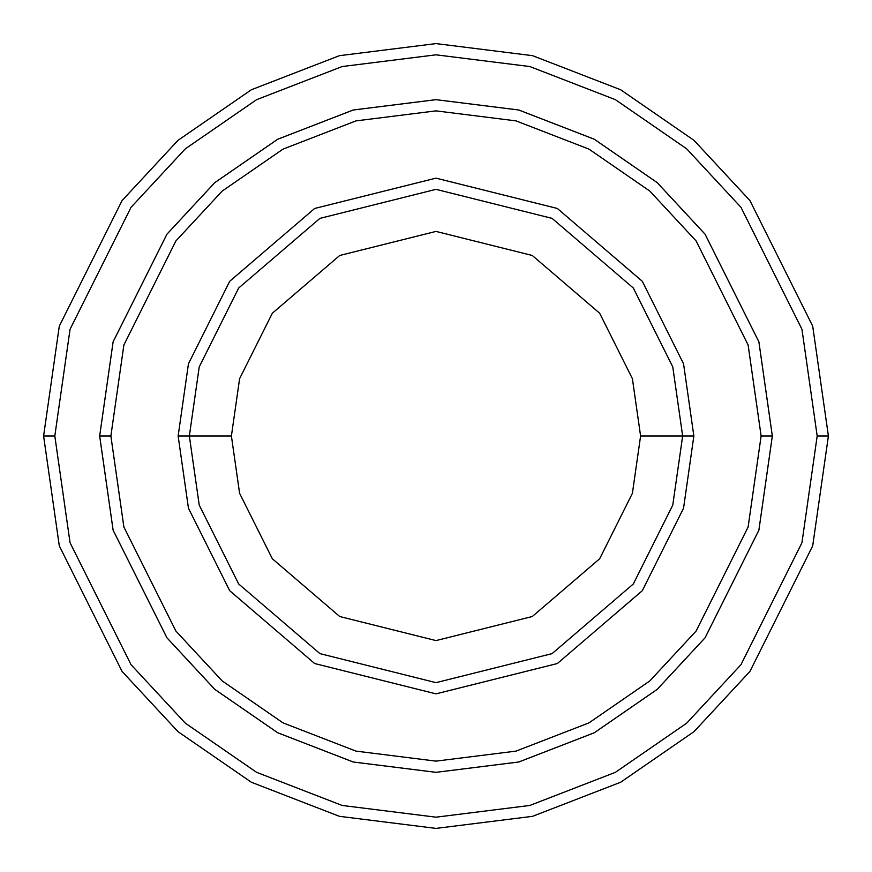 <?xml version="1.0" encoding="UTF-8"?>
<svg xmlns="http://www.w3.org/2000/svg" width="872" height="872" viewBox="0 0 872 872"><rect width="100%" height="100%" fill="white"/><g stroke="black" fill="none" stroke-linecap="round" stroke-linejoin="round"><path stroke-width="1.31" d="M682.656 436L693.861 436L683.55 363.798L642.293 281.285L557.35 208.473L436 178.139L314.65 208.473L229.707 281.285L188.45 363.798L178.139 436L189.344 436L199.219 505.062L238.677 583.989L319.926 653.629L436 682.656L552.074 653.629L633.323 583.989L672.781 505.062L682.656 436L672.781 505.062L633.323 583.989L552.074 653.629L436 682.656L319.926 653.629L238.677 583.989L199.219 505.062L189.344 436L231.407 436L189.344 436L199.219 366.938L238.677 288.011L319.926 218.371L436 189.344L552.074 218.371L633.323 288.011L672.781 366.938L682.656 436L640.593 436L632.407 493.29L599.674 558.756L532.28 616.526L436 640.593L339.72 616.526L272.326 558.756L239.593 493.29L231.407 436L239.593 493.29L272.326 558.756L339.72 616.526L436 640.593L532.28 616.526L599.674 558.756L632.407 493.29L640.593 436L632.407 378.71L599.674 313.244L532.28 255.474L436 231.407L339.72 255.474L272.326 313.244L239.593 378.71L231.407 436L239.593 378.71L272.326 313.244L339.72 255.474L436 231.407L532.28 255.474L599.674 313.244L632.407 378.71L640.593 436L682.656 436L672.781 366.938L633.323 288.011L552.074 218.371L436 189.344L319.926 218.371L238.677 288.011L199.219 366.938L189.344 436L178.139 436L188.45 363.798L229.707 281.285L314.65 208.473L436 178.139L557.35 208.473L642.293 281.285L683.55 363.798L693.861 436L683.55 508.202L642.293 590.715L557.35 663.527L436 693.861L314.65 663.527L229.707 590.715L188.45 508.202L178.139 436L188.45 508.202L229.707 590.715L314.65 663.527L436 693.861L557.35 663.527L642.293 590.715L683.55 508.202L693.861 436L682.656 436M817.184 436L801.946 542.733L740.949 664.715L686.646 723.193L615.381 772.341L529.827 805.456L436 817.184L342.173 805.456L256.619 772.341L185.355 723.193L131.051 664.715L70.054 542.733L54.816 436L43.6 436L59.296 545.872L122.08 671.44L177.986 731.641L251.343 782.239L339.404 816.323L436 828.4L532.596 816.323L620.657 782.239L694.014 731.641L749.92 671.44L812.704 545.872L828.4 436L817.184 436L801.946 329.267L740.949 207.285L686.646 148.807L615.381 99.659L529.827 66.544L436 54.816L342.173 66.544L256.619 99.659L185.355 148.807L131.051 207.285L70.054 329.267L54.816 436L70.054 542.733L131.051 664.715L185.355 723.193L256.619 772.341L342.173 805.456L436 817.184L529.827 805.456L615.381 772.341L686.646 723.193L740.949 664.715L801.946 542.733L817.184 436L828.4 436L812.704 545.872L749.92 671.44L694.014 731.641L620.657 782.239L532.596 816.323L436 828.4L339.404 816.323L251.343 782.239L177.986 731.641L122.08 671.44L59.296 545.872L43.6 436L59.296 326.128L122.08 200.56L177.986 140.359L251.343 89.761L339.404 55.677L436 43.6L532.596 55.677L620.657 89.761L694.014 140.359L749.92 200.56L812.704 326.128L828.4 436L812.704 326.128L749.92 200.56L694.014 140.359L620.657 89.761L532.596 55.677L436 43.6L339.404 55.677L251.343 89.761L177.986 140.359L122.08 200.56L59.296 326.128L43.6 436L54.816 436L70.054 329.267L131.051 207.285L185.355 148.807L256.619 99.659L342.173 66.544L436 54.816L529.827 66.544L615.381 99.659L686.646 148.807L740.949 207.285L801.946 329.267L817.184 436M761.125 436L748.111 527.037L696.096 631.077L649.782 680.956L588.992 722.866L516.028 751.119L436 761.125L355.972 751.119L283.008 722.866L222.218 680.956L175.904 631.077L123.889 527.037L110.875 436L99.67 436L113.12 530.176L166.934 637.803L214.85 689.403L277.721 732.763L353.215 761.986L436 772.33L518.786 761.986L594.279 732.763L657.15 689.403L705.067 637.803L758.88 530.176L772.33 436L761.125 436L748.111 344.963L696.096 240.923L649.782 191.044L588.992 149.134L516.028 120.881L436 110.875L355.972 120.881L283.008 149.134L222.218 191.044L175.904 240.923L123.889 344.963L110.875 436L123.889 527.037L175.904 631.077L222.218 680.956L283.008 722.866L355.972 751.119L436 761.125L516.028 751.119L588.992 722.866L649.782 680.956L696.096 631.077L748.111 527.037L761.125 436L772.33 436L758.88 530.176L705.067 637.803L657.15 689.403L594.279 732.763L518.786 761.986L436 772.33L353.215 761.986L277.721 732.763L214.85 689.403L166.934 637.803L113.12 530.176L99.67 436L113.109 341.824L166.923 234.197L214.839 182.586L277.721 139.226L353.204 110.003L436 99.659L518.796 110.003L594.279 139.226L657.161 182.586L705.077 234.197L758.891 341.824L772.341 436L758.891 530.176L705.077 637.803L657.161 689.414L594.279 732.774L518.796 761.997L436 772.341L353.204 761.997L277.721 732.774L214.839 689.414L166.923 637.803L113.109 530.176L99.659 436L113.109 530.176L166.923 637.803L214.839 689.414L277.721 732.774L353.204 761.997L436 772.341L518.796 761.997L594.279 732.774L657.161 689.414L705.077 637.803L758.891 530.176L772.341 436L758.891 341.824L705.077 234.197L657.161 182.586L594.279 139.226L518.796 110.003L436 99.659L353.204 110.003L277.721 139.226L214.839 182.586L166.923 234.197L113.109 341.824L99.659 436L113.12 341.824L166.934 234.197L214.85 182.597L277.721 139.237L353.215 110.014L436 99.67L518.786 110.014L594.279 139.237L657.15 182.597L705.067 234.197L758.88 341.824L772.33 436L758.88 341.824L705.067 234.197L657.15 182.597L594.279 139.237L518.786 110.014L436 99.67L353.215 110.014L277.721 139.237L214.85 182.597L166.934 234.197L113.12 341.824L99.67 436L110.875 436L123.889 344.963L175.904 240.923L222.218 191.044L283.008 149.134L355.972 120.881L436 110.875L516.028 120.881L588.992 149.134L649.782 191.044L696.096 240.923L748.111 344.963L761.125 436"/></g></svg>
